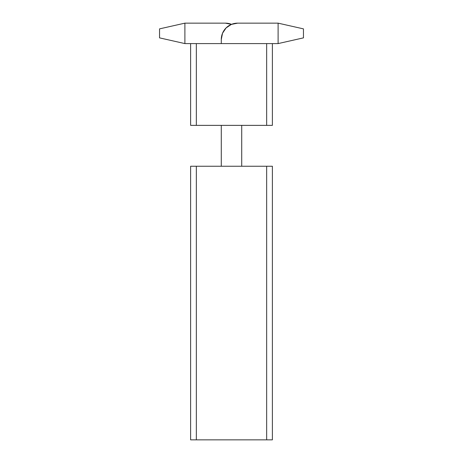 <?xml version="1.0" encoding="UTF-8"?>
<svg xmlns="http://www.w3.org/2000/svg" width="463" height="463" viewBox="0 0 463 463"><rect width="100%" height="100%" fill="white"/><g stroke="black" fill="none" stroke-linecap="round" stroke-linejoin="round"><path stroke-width="0.69" d="M303.456 28.874L303.456 37.868L278.107 43.591L272.383 43.591L278.107 43.591L278.107 23.15L237.635 23.15L278.107 23.15L303.456 28.874L303.456 37.868L278.107 43.591L278.107 23.15L303.456 28.874M221.279 166.246L221.279 125.363L221.279 166.246M221.279 43.591L221.279 39.505L221.279 43.591M241.721 125.363L241.721 166.246L241.721 125.363M237.635 23.15L231.373 24.394L226.071 27.942L222.524 33.243L221.279 39.505A16.355 16.355 0 0 1 237.635 23.15M266.659 43.591L190.617 43.591L196.341 43.591L196.341 125.363L190.617 125.363L190.617 43.591L190.617 125.363L266.659 125.363L196.341 125.363L196.341 43.591L272.383 43.591L266.659 43.591L266.659 125.363L266.659 43.591M272.383 125.363L266.659 125.363L272.383 125.363L272.383 50.965L272.383 125.363M272.383 43.591L272.383 50.965L272.383 43.591M266.659 166.246L190.617 166.246L196.341 166.246L196.341 439.85L190.617 439.85L190.617 166.246L190.617 439.85L266.659 439.85L196.341 439.85L196.341 166.246L272.383 166.246L266.659 166.246L266.659 439.85L266.659 166.246M272.383 439.85L266.659 439.85L272.383 439.85L272.383 174.111L272.383 439.85M272.383 166.246L272.383 174.111L272.383 166.246M231.5 24.342A16.355 16.355 0 0 0 225.365 23.15L184.893 23.15L184.893 43.591L190.617 43.591L184.893 43.591L159.544 37.868L159.544 28.874L159.544 37.868L184.893 43.591L184.893 23.15L225.365 23.15L231.627 24.394M184.893 23.15L159.544 28.874L184.893 23.15"/></g></svg>
